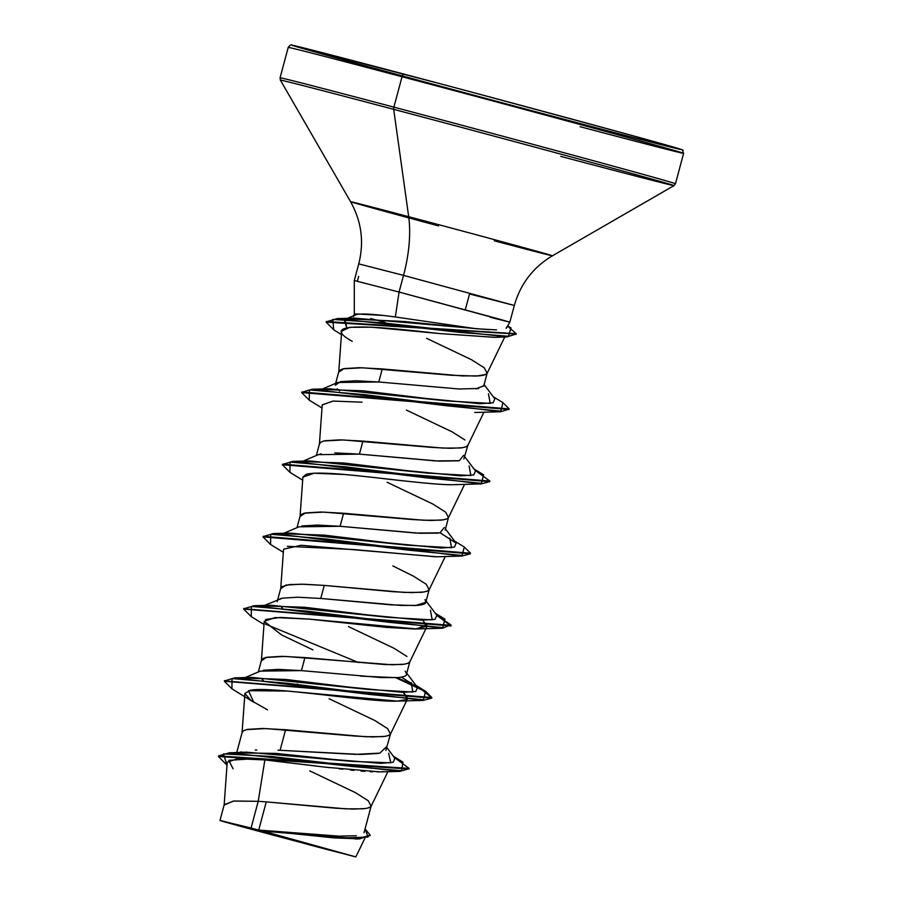 <?xml version="1.0" encoding="UTF-8"?>
<svg xmlns="http://www.w3.org/2000/svg" width="902" height="902" viewBox="0 0 902 902"><rect width="100%" height="100%" fill="white"/><g stroke="black" fill="none" stroke-linecap="round" stroke-linejoin="round"><path stroke-width="1.35" d="M313.704 845.242L315.317 846.414L223.899 821.564L326.141 849.278L352.231 855.919L321.292 847.294L260.813 831.069L352.299 855.942L315.317 846.414A409.339 174.266 104.8 0 0 313.704 845.242M223.888 821.53L260.813 831.069M288.967 47.705A204.675 1.218 15 0 1 402.033 76.749A3.067 1.308 -75.2 0 1 404.085 74.133A201.597 1.195 -165 0 0 310.378 50.67A201.597 1.195 -165 0 0 569.331 120.654A201.597 1.195 -165 0 0 663.049 144.117A201.597 1.195 -165 0 0 404.085 74.133A3.067 1.308 104.8 0 0 402.033 76.749A204.675 1.218 -165 0 0 288.967 47.705M280.826 78.102A204.675 1.218 15 0 1 393.892 107.146L402.033 76.749L393.892 107.146A204.675 1.218 -165 0 0 280.826 78.102M281.21 80.458A203.773 1.206 15 0 1 393.689 109.345A3.067 1.308 -75.2 0 1 393.892 107.146A3.067 1.308 104.8 0 0 393.689 109.345A203.773 1.206 -165 0 0 281.21 80.458M438.564 225.917A104.497 0.62 15 0 1 351.002 201.879A104.497 0.62 15 0 1 408.685 216.694L393.689 109.345L408.685 216.694A104.497 0.62 15 0 1 552.114 255.649A104.497 0.62 15 0 1 494.341 240.811M465.545 308.834L469.536 293.962L514.016 305.383L403.532 275.381A81.868 34.851 104.8 0 0 408.685 216.694A81.868 34.851 -75.2 0 1 403.532 275.381L359.052 263.948L403.532 275.381L399.067 292.045L354.43 280.567L399.067 292.045L403.532 275.381L514.016 305.383M440.075 83.694L292.316 45.224C291.391 44.266 290.027 44.987 288.223 47.389L280.071 77.786L280.387 80.131L350.585 201.71C361.522 221.328 364.25 242.04 358.759 263.824L354.294 280.499L354.294 313.828L382.471 315.384M391.389 316.467L395.335 316.974L399.067 292.045L500.497 319.432L509.833 322.183L490.429 317.301M385.357 322.521L370.756 318.519L385.357 322.521M358.646 276.452L357.395 281.142M316.816 766.08L264.861 759.935L258.22 801.303L251.06 828.047L258.705 830.077L266.259 801.889L258.22 801.303L264.861 759.935L237.373 758.74L227.214 762.246L224.147 805.091L233.347 801.077L258.22 801.303L233.934 801.021L224.215 804.685L219.975 820.493L251.06 828.047L258.22 801.303L266.259 801.889L258.705 830.077L339.062 836.154L356.301 835.737M239.582 752.437L241.341 751.84M255.232 750.058L256.811 749.99M277.974 750.205L280.082 750.295L285.596 729.729L262.561 728.489L247.34 729.391M242.221 732.153L236.741 752.55M309.758 770.883L355.467 792.655L368.264 800.773L371.128 806.196C371.083 807.234 368.512 808.102 363.438 808.801L346.165 808.868L266.259 801.889L335.296 808.192L353.516 809.105L365.908 808.485L369.504 807.482L371.229 806.027L387.905 771.661M263.204 680.3L262.268 679.578L263.204 680.3M263.192 670.276L278.414 669.374L301.437 670.614L260.385 671.111M301.437 670.614L381.32 677.594L398.605 677.526C403.746 676.816 406.317 675.948 406.306 674.922L409.801 661.876C409.756 662.925 407.185 663.793 402.1 664.481L384.838 664.548L304.921 657.569L301.437 670.614L304.921 657.569L281.898 656.34L266.676 657.242L261.4 660.828M297.119 683.987L298.968 684.866L297.119 683.987M329.095 698.723L374.804 720.495L387.601 728.613L390.465 734.036C390.419 735.085 387.849 735.953 382.775 736.641L365.502 736.708L285.596 729.729L280.082 750.295L360.721 754.455L378.254 753.452M282.506 608.117L281.604 607.429M277.241 601.702L277.309 601.127M279.62 598.996L282.529 598.116L297.75 597.214L320.762 598.454L324.258 585.409L301.234 584.18L286.013 585.082L280.736 588.668M348.42 626.563L394.129 648.335L406.937 656.453M301.843 525.967L317.053 525.065L340.099 526.294L343.594 513.249L320.571 512.02L305.35 512.922L300.062 516.508M318.203 454.709L321.191 453.807M334.777 452.883L359.436 454.134L362.931 441.101L339.907 439.86L324.675 440.762M319.556 443.525L316.331 455.51M387.093 482.254L432.802 504.015L445.611 512.133L448.474 517.568C448.418 518.605 445.859 519.473 440.774 520.172L423.5 520.24L343.594 513.249L340.099 526.294L419.994 533.274L438.068 533.127M339.614 390.949L337.247 388.841M335.24 385.233L340.528 381.647L355.738 380.745L378.772 381.974L382.268 368.941L359.233 367.7L344.012 368.602L338.735 372.199M406.43 410.094L452.139 431.866L464.947 439.984M364.013 832.794L371.128 806.196M385.83 750.453L390.465 734.036M436.872 556.782L301.11 545.27L283.566 549.194L280.736 588.487L281.92 586.616L289.813 584.519L304.425 584.248L324.258 585.409L320.762 598.454L400.702 605.434L417.964 605.366C423.117 604.644 425.676 603.776 425.643 602.761L429.138 589.728C429.081 590.765 426.522 591.633 421.437 592.332L404.164 592.4L324.258 585.409L393.306 591.723L411.515 592.625L423.906 592.005L427.514 591.002L429.228 589.558L445.272 556.5M392.855 565.926L413.466 576.175L426.274 584.293L429.138 589.728M445.193 530.105L448.474 517.568M463.865 458.983L467.811 445.408C467.755 446.445 465.184 447.313 460.11 448.012L442.837 448.08L362.931 441.101L359.436 454.134L439.342 461.125L458.498 460.821M426.623 338.329L471.475 359.706L484.273 367.824L487.136 373.248C487.091 374.296 484.521 375.164 479.447 375.852L462.174 375.92L382.268 368.941L378.772 381.974L458.678 388.965L478.736 388.514M483.641 386.304L487.136 373.248M357.113 838.928L263.125 831.148L355.85 856.9L364.836 838.386M220.111 820.549L292.519 839.491L355.365 856.821L273.847 835.342C225.68 822.387 201.811 815.577 236.572 824.653L355.681 856.821M393.272 756.158L402.991 762.156L401.503 770.725L351.566 766.441L229.412 752.798L246.291 752.155L351.25 761.344L390.78 762.833L388.615 753.26M229.412 752.798L218.543 755.91L409.136 768.391L394.197 757.398M370.237 835.207L359.695 838.86L334.022 837.879L259.269 830.19L331.868 837.09L359.154 838.285L370.237 835.207L365.107 828.994L368.061 837.033L344.35 837.981L259.088 830.178L236.572 824.653M409.136 768.391L408.978 769L218.385 756.507L227.011 765.178L223.493 753.903L271.243 756.451L399.857 771.379L409.012 768.684M250.948 758.909L228.804 760.307L233.043 768.808M357.102 838.928L263.125 831.148L358.895 838.894L370.124 835.5M399.857 771.379L379.934 771.886L326.535 767.286M231.949 688.835L224.327 681.236L431.697 698.125L423.185 700.392L287.58 683.299L232.062 678.575L231.915 688.812L253.755 702.252L248.478 690.684L287.535 691.067L397.376 701.125L406.531 699.569L398.661 701.068C370.699 702.827 271.186 685.824 250.361 690.267L244.893 693.503L242.063 732.807L243.247 730.936L246.291 729.639L265.752 728.568L354.633 736.043L372.853 736.945L385.244 736.325L388.841 735.322L390.555 733.867L407.185 699.625M264.23 621.354L261.4 660.647L262.583 658.776L265.628 657.479L285.088 656.408L392.178 664.785L404.581 664.165L408.178 663.162L409.891 661.707L427.097 626.259L415.033 628.998L386.473 627.397L309.285 619.122L275.166 617.543L264.23 621.354L281.559 634.94L312.915 649.88M302.892 477.135L314.065 473.212L344.44 474.497C380.836 477.688 432.408 485.175 453.729 484.69C446.535 485.039 429.307 483.697 402.055 480.687C371.951 477.541 321.631 470.427 306.432 474.226L302.892 477.034L300.073 516.327L301.245 514.456L304.301 513.17L323.762 512.088L412.642 519.563L430.852 520.477L443.243 519.845L446.851 518.853L448.565 517.398L464.609 484.34M322.228 404.964L332.928 401.074L362.074 402.191L333.075 401.074L322.228 404.874L319.409 444.179L320.582 442.296L323.638 441.01L343.087 439.939L431.968 447.403L450.188 448.317L462.579 447.696L466.176 446.693L467.901 445.238L483.934 412.191M495.074 337.337L438.913 333.503L371.556 327.189L349.694 327.313L341.678 331.181L338.746 372.019L339.919 370.147L342.963 368.85L362.424 367.779L451.304 375.255L476.538 376.066L485.513 374.533L487.238 373.078L504.748 336.998M422.734 620.204L427.097 626.259M403.397 692.364L407.772 698.419L407.309 699.027L403.386 692.364M244.893 693.503L250.936 700.403L267.556 709.851M383.542 771.65L380.7 771.853M380.114 771.875L377.284 771.92M372.605 771.819L370.215 771.706M364.87 771.368L361.037 771.063M353.945 770.409L350.483 770.06M342.749 769.214L339.163 768.808M329.704 767.681L264.861 759.935M509.607 322.07L399.067 292.045L395.335 316.974L476.504 328.768L496.517 329.895M506.123 328.339L506.721 326.874M488.952 329.704L354.43 318.124L347.214 318.789L404.164 321.495L476.504 328.768L395.335 316.974C375.773 314.279 362.965 313.422 356.933 314.415L346.278 318.744M345.094 319.297L346.718 327.798L344.181 319.624L345.094 319.297M488.456 393.791L490.203 403.397L446.321 400.883L329.095 388.785L322.07 389.461L362.92 390.803L426.578 398.515L479.763 403.701L493.101 402.822L494.848 398.842L484.16 384.658M469.119 465.951L470.867 475.557L426.984 473.043L309.758 460.945L292.857 461.384L426.894 477.902L481.431 483.314L483.619 474.824L473.945 468.927M449.782 538.111L451.53 547.717L407.648 545.203L290.433 533.105L273.52 533.544L407.557 550.062L462.095 555.474L464.282 546.995L454.608 541.087M430.446 610.259L432.205 619.877L388.322 617.351L271.096 605.265L254.184 605.704L388.221 622.211L442.758 627.623L444.957 619.144L436.162 614.42L451.192 625.368L243.777 608.782L254.184 605.704M411.109 682.419L412.868 692.037L368.997 689.511L251.771 677.413L244.735 678.09L285.584 679.432L349.243 687.144L402.427 692.33L415.766 691.451L417.513 687.471L401.491 677.131M425.586 691.293L431.855 697.517L224.44 680.942L234.858 677.853L368.895 694.371L423.433 699.783L425.62 691.304L415.946 685.396M416.611 686.467L397.151 677.65L416.611 686.467M263.113 536.622L273.52 533.544M282.45 464.462L292.857 461.384M301.775 392.302L312.193 389.224L446.242 405.742L500.779 411.154L502.944 402.664L493.281 396.767M326.242 321.834L337.337 318.586L460.167 332.421L508.514 336.266L510.949 327.933L507.657 325.949M431.731 697.81L422.283 690.086L395.775 677.729L422.283 690.086L431.731 697.81M358.737 662.609L265.425 624.083L358.737 662.609M251.286 616.675L243.664 609.076L451.023 625.965L436.985 615.502L450.876 624.861L442.51 628.232L306.905 611.139L251.399 606.415L251.252 616.652L264.004 624.455M270.623 544.526L263.001 536.915L470.359 553.805L461.847 556.072L326.231 538.979L270.724 534.255L270.589 544.504L283.341 552.295M289.959 472.366L282.337 464.755L489.696 481.645L481.172 483.912L345.567 466.83L290.061 462.095L289.925 472.344L302.677 480.146M509.066 409.181L500.509 411.763L364.904 394.67L309.397 389.935L309.262 400.184L301.674 392.595L509.032 409.497L509.19 408.888L301.832 391.998L301.674 392.595M333.763 329.861L326.129 322.127L516.113 334.033L506.856 336.931L382.944 322.848L332.804 319.443L333.729 329.839L341.43 334.586M507.578 326.084L516.226 333.74L326.287 321.529L326.129 322.127M502.921 402.653L509.19 408.888M474.835 470.1L489.854 481.048L282.495 464.158L282.337 464.755M464.259 546.973L470.517 553.208L263.159 536.307L263.001 536.915M265.515 619.494L280.454 617.419L309.285 619.122L416.724 628.965L426.984 624.421M287.321 546.33L353.37 549.532L436.049 556.805L461.847 556.072M453.729 484.69L481.172 483.912M506.856 336.931L494.691 337.359L438.913 333.503C373.202 325.87 316.455 321.281 352.197 341.317L351.284 340.742M500.204 336.886L503.587 336.108M264.072 605.93L304.91 607.283L368.58 614.995L421.753 620.181L435.091 619.291L436.85 615.322L426.161 601.138M283.408 533.77L324.246 535.123L387.905 542.835L441.089 548.021L454.428 547.131L456.175 543.162L440.165 532.823M302.745 461.61L343.583 462.963L407.242 470.675L460.426 475.861L473.764 474.971L475.512 471.002L464.834 456.818M483.878 385.718L475.94 388.897M378.772 381.974L337.686 382.493L322.431 388.976M463.684 455.296L459.298 460.697L435.395 460.911L359.436 454.134L318.35 454.653L303.095 461.136M444.348 527.456L439.962 532.856L416.059 533.071L340.099 526.294L299.013 526.802L283.758 533.296M425.011 599.604L425.823 602.378L415.472 605.558L390.284 604.802L320.762 598.454M282.597 598.105L264.421 605.445M405.19 671.167L406.577 673.783M396.553 677.684L360.439 676.105M351.002 201.879A104.497 0.62 15 0 1 408.685 216.694A104.497 0.62 15 0 1 552.114 255.649M560.728 156.373A203.773 1.206 -165 0 0 673.377 185.316A203.773 1.206 -165 0 0 393.689 109.345A203.773 1.206 15 0 1 673.377 185.316A203.773 1.206 15 0 1 560.728 156.373M674.719 183.422A204.675 1.218 -165 0 0 393.892 107.146A204.675 1.218 15 0 1 674.719 183.422M580.065 126.697A204.675 1.218 -165 0 0 682.859 153.024A204.675 1.218 -165 0 0 402.033 76.749A204.675 1.218 15 0 1 682.859 153.024A204.675 1.218 15 0 1 610.214 134.646M582.23 124.07L602.153 129.324M630.532 136.766L681.236 149.461M675.778 147.759L643.532 138.683M618.005 131.658L477.857 93.785M342.895 58.021L292.18 45.325M297.649 47.039L329.884 56.116M355.422 63.129L386 71.472M355.23 856.787L231.126 823.718M280.082 750.295L355.241 754.376L379.9 753.136L386.203 747.014M386.913 747.634L394.817 758.221L393.328 762.213L381.14 763.363L333.03 759.416L276.159 753.395L239.244 752.933M292.519 839.491L259.088 830.178M506.574 327.832L509.844 322.172L514.309 305.507C520.443 283.893 533.161 267.319 552.452 255.796L674.031 185.609L675.463 183.737L683.615 153.329C680.706 148.334 688.305 152.055 675.012 147.533C648.673 139.742 508.029 101.644 404.073 74.133M258.322 671.979L261.467 660.253M277.658 599.83L280.804 588.093M296.995 527.67L300.14 515.933M335.668 383.35L338.802 371.613M353.573 316.512L354.294 313.828M218.543 755.91L218.385 756.507M355.512 839.007L358.895 838.894M407.467 699.039L407.772 698.419M354.43 318.124L337.337 318.586M329.095 388.785L312.193 389.224M435.271 613.236L444.957 619.144M251.771 677.413L234.858 677.853M224.327 681.236L224.485 680.627M431.697 698.125L431.855 697.517M243.664 609.076L243.822 608.467M451.023 625.965L451.192 625.368M470.359 553.805L470.517 553.208M489.696 481.645L489.854 481.048M516.057 334.349L516.226 333.74M500.509 411.763L474.723 412.496M309.262 400.184L322.003 407.986M442.51 628.232L416.724 628.965M423.185 700.392L397.376 701.125M260.351 671.122L244.047 678.056M417.513 687.471L406.825 673.298M456.175 543.162L445.498 528.978M344.181 319.624L344.97 319.297"/></g></svg>
